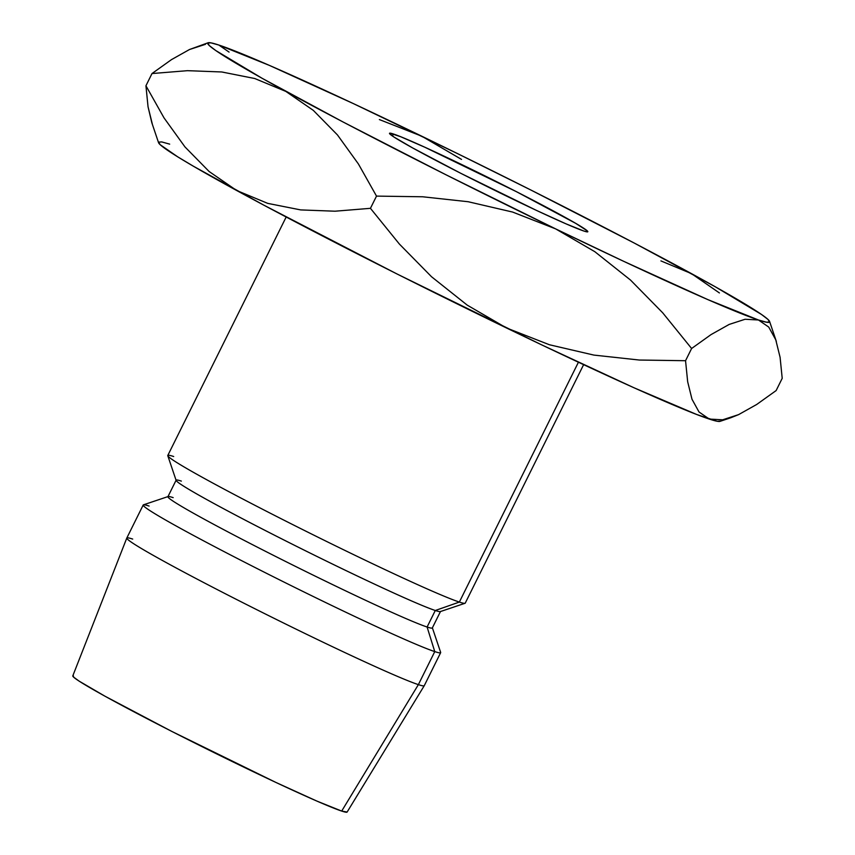 <?xml version="1.0" encoding="UTF-8"?>
<svg xmlns="http://www.w3.org/2000/svg" width="855" height="855" viewBox="0 0 855 855"><rect width="100%" height="100%" fill="white"/><g stroke="black" fill="none" stroke-linecap="round" stroke-linejoin="round"><path stroke-width="1.28" d="M393.439 134A110.701 4.286 -153.6 0 1 503.595 185.182A110.701 4.286 -153.6 0 1 587.812 231.737A110.701 4.286 -153.6 0 1 583.89 231.042L566.042 223.86L536.416 210.383L460.973 173.405L412.73 147.979L394.102 137.11L390.083 134.203L389.859 133.156L400.664 136.715L424.871 147.252L516.356 191.648L575.575 223.283L587.235 230.839L587.46 231.887L583.89 231.042A110.701 4.286 -153.6 0 1 473.734 179.86A110.701 4.286 -153.6 0 1 389.506 133.305A110.701 4.286 -153.6 0 1 393.439 134L392.445 136.009L393.439 134M286.168 217.01L167.794 455.459A166.041 6.434 26.4 0 0 294.131 525.301A166.041 6.434 26.4 0 0 459.359 602.07L578.418 362.231L459.359 602.07A166.041 6.434 -153.6 0 1 296.984 526.733A166.041 6.434 -153.6 0 1 167.794 455.747A166.041 6.434 -153.6 0 1 173.683 456.517M167.794 455.747L176.13 480.425A147.594 5.718 26.4 0 0 290.957 543.534A147.594 5.718 26.4 0 0 435.291 610.502L459.359 602.07L435.291 610.502A147.594 5.718 -153.6 0 1 288.424 542.252A147.594 5.718 -153.6 0 1 176.119 480.179A147.594 5.718 -153.6 0 1 181.356 481.109M176.119 480.179L167.922 496.691A147.594 5.718 26.4 0 0 280.226 558.764A147.594 5.718 26.4 0 0 427.094 627.014L435.291 610.502L427.094 627.014A147.594 5.718 -153.6 0 1 277.693 557.492A147.594 5.718 -153.6 0 1 168.125 496.541A147.594 5.718 -153.6 0 1 173.159 497.631M168.125 496.541L143.426 504.835A166.041 6.434 26.4 0 0 266.696 573.406A166.041 6.434 26.4 0 0 434.768 651.606L427.094 627.014L434.768 651.606A166.041 6.434 -153.6 0 1 269.539 574.838A166.041 6.434 -153.6 0 1 143.202 505.006A166.041 6.434 -153.6 0 1 149.091 506.053M143.202 505.006L126.807 538.03A166.041 6.434 26.4 0 0 253.144 607.862A166.041 6.434 26.4 0 0 418.373 684.631L434.768 651.606L418.373 684.631A166.041 6.434 -153.6 0 1 253.39 607.99A166.041 6.434 -153.6 0 1 126.797 538.052A166.041 6.434 -153.6 0 1 132.696 539.077M126.797 538.052L72.793 675.888A153.131 5.932 26.4 0 0 189.543 740.387A153.131 5.932 26.4 0 0 341.69 811.074L418.373 684.631L341.69 811.074L347.13 812.047M169.675 144.132L161.745 141.93L158.56 142.122L160.184 144.698L177.669 156.807L193.219 166.116L263.746 205.114L396.912 273.921L541.482 344.779L633.908 387.732L696.74 414.515L717.217 421.269L720.402 421.077M73.295 675.674L73.605 677.117L79.152 681.146L104.93 696.184L171.652 731.346L276.026 782.496L317.002 801.135L341.69 811.074A153.131 5.932 26.4 0 0 347.109 812.068L424.251 685.71A166.041 6.434 -153.6 0 1 418.373 684.631A166.041 6.434 26.4 0 0 424.262 685.689L440.656 652.664A166.041 6.434 -153.6 0 1 434.768 651.606A166.041 6.434 26.4 0 0 440.656 652.386L432.331 627.698A147.594 5.718 -153.6 0 1 427.094 627.014A147.594 5.718 26.4 0 0 432.331 627.944L440.528 611.432A147.594 5.718 -153.6 0 1 435.291 610.502A147.594 5.718 26.4 0 0 440.336 611.582L465.024 603.288A166.041 6.434 -153.6 0 1 459.359 602.07A166.041 6.434 26.4 0 0 465.248 603.117L583.623 364.658M775.763 339.82L780.091 357.315L782.207 378.338L776.137 390.564L756.707 404.468L738.581 414.632L722.646 419.805L709.287 419.068A313.635 12.152 26.4 0 0 719.985 421.376L730.843 417.732L722.646 419.805L709.287 419.068L699.027 411.992L691.994 399.242L687.666 381.747L685.55 360.714L639.348 360.041L593.915 355.092L549.434 344.757L506.438 327.946A313.635 12.152 26.4 0 0 709.287 419.068L699.027 411.992L691.994 399.242L687.666 381.747L685.55 360.714L691.61 348.498L711.05 334.594L729.165 324.43L745.111 319.257L758.471 319.994L766.401 322.185L769.586 321.993L767.95 319.417L761.548 314.501L715.154 286.714L634.271 243.066L531.233 190.205L457.895 153.793L353.361 103.594L269.421 65.408L218.859 45.048L210.918 42.857L207.744 43.049L209.368 45.625L215.77 50.541L262.175 78.329L343.047 121.976L446.096 174.837L555.622 228.873L623.968 261.448L707.908 299.635L758.471 319.994A313.635 12.152 -153.6 0 1 555.622 228.873A313.635 12.152 -153.6 0 1 285.816 91.4A313.635 12.152 -153.6 0 1 208.15 42.75A313.635 12.152 -153.6 0 1 218.859 45.048A313.635 12.152 -153.6 0 1 421.707 136.169A313.635 12.152 -153.6 0 1 691.513 273.643A313.635 12.152 -153.6 0 1 769.586 321.448A313.635 12.152 -153.6 0 1 758.471 319.994L768.731 327.07L775.763 339.82L780.091 357.315L782.207 378.338L776.137 390.564L756.707 404.468L738.581 414.632L730.843 417.732M208.15 42.75L189.5 49.515L171.47 59.636L151.998 73.551L187.416 70.676L221.744 71.97L254.715 78.51L285.816 91.4L313.315 110.37L337.469 134.951L358.405 163.968L376.51 196.105L370.439 208.321L376.51 196.105L422.712 196.778L468.145 201.727L512.626 212.061L555.622 228.873L594.845 251.701L630.53 280.077L662.7 312.802L691.61 348.498L685.55 360.714L639.348 360.041L593.915 355.092L549.434 344.757L506.438 327.946L467.215 305.117L431.529 276.742L399.36 244.028L370.439 208.321L335.032 211.206L300.704 209.913L267.722 203.372L236.632 190.483A313.635 12.152 26.4 0 0 506.438 327.946L467.215 305.117L431.529 276.742L399.36 244.028L370.439 208.321L335.032 211.206L300.704 209.913L267.722 203.372L236.632 190.483L209.133 171.513L184.979 146.932L164.042 117.915L145.938 85.778L148.043 106.779L151.816 122.703L158.549 142.667A313.635 12.152 26.4 0 0 236.632 190.483L209.133 171.513L184.979 146.932L164.042 117.915L145.938 85.778L151.998 73.551L187.416 70.676L221.744 71.97L254.715 78.51L285.816 91.4L313.315 110.37L337.469 134.951L358.405 163.968L376.51 196.105L422.712 196.778L468.145 201.727L512.626 212.061L555.622 228.873L594.845 251.701L630.53 280.077L662.7 312.802L691.61 348.498L711.05 334.594L729.165 324.43L745.111 319.257L758.471 319.994L768.731 327.07M719.418 292.955L691.471 273.621M421.761 136.202L379.385 119.572L421.707 136.169L461.508 159.404M229.076 52.091L218.859 45.048L229.076 52.091M691.513 273.643L660.915 260.903M205.435 44.332L189.5 49.515L171.47 59.636L151.998 73.551L145.938 85.778L148.043 106.779L152.393 124.349M769.586 321.448L776.329 341.412"/></g></svg>
